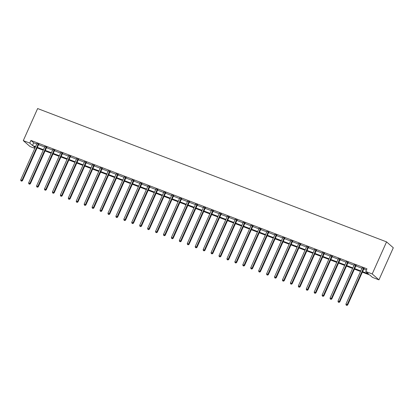 <?xml version="1.0" encoding="UTF-8"?>
<svg xmlns="http://www.w3.org/2000/svg" width="414" height="414" viewBox="0 0 414 414"><rect width="100%" height="100%" fill="white"/><g stroke="black" fill="none" stroke-linecap="round" stroke-linejoin="round"><path stroke-width="0.62" d="M34.797 148.347L30.031 146.525L23.287 140.625L37.633 108.551L386.557 241.874L393.3 247.774L378.95 279.848L372.491 277.385L369.759 274.994L362.353 272.164M362.592 271.625L368.481 273.877L365.748 271.486L366.944 268.81L30.936 140.418L33.674 142.809L36.748 143.989M38.564 144.677L44.681 147.017M46.492 147.71L52.614 150.049M54.425 150.743L60.547 153.082M62.359 153.775L68.481 156.109M70.292 156.802L76.409 159.142M78.225 159.835L84.342 162.174M86.153 162.868L92.275 165.207M94.087 165.895L100.209 168.234M102.02 168.928L108.142 171.267M109.953 171.96L116.07 174.299M117.886 174.987L124.003 177.327M125.82 178.02L131.937 180.359M133.748 181.053L139.87 183.392M141.681 184.085L147.803 186.419M149.614 187.112L155.736 189.452M157.548 190.145L163.665 192.484M165.481 193.178L171.598 195.517M173.409 196.205L179.531 198.544M181.342 199.237L187.464 201.577M189.276 202.27L195.398 204.609M197.209 205.303L203.326 207.637M205.142 208.33L211.259 210.669M213.07 211.363L219.192 213.702M221.004 214.395L227.126 216.734M228.937 217.422L235.059 219.762M236.87 220.455L242.987 222.794M244.803 223.488L250.92 225.827M252.737 226.515L258.853 228.854M260.665 229.547L266.787 231.887M268.598 232.58L274.72 234.919M276.531 235.613L282.653 237.946M284.465 238.64L290.581 240.979M292.398 241.672L298.515 244.012M300.326 244.705L306.448 247.044M308.259 247.732L314.381 250.072M316.192 250.765L322.315 253.104M324.126 253.798L330.243 256.137M332.059 256.83L338.176 259.164M339.992 259.857L346.109 262.197M347.92 262.89L354.042 265.229M355.854 265.923L361.976 268.256M363.787 268.95L366.431 269.959M364.035 268.577L362.146 267.853M356.102 265.545L354.213 264.825M348.169 262.512L346.285 261.793M340.236 259.48L338.352 258.76M332.302 256.452L330.419 255.728M324.374 253.42L322.485 252.7M316.441 250.387L314.552 249.668M308.508 247.36L306.624 246.635M300.574 244.327L298.691 243.608M292.641 241.295L290.757 240.575M284.713 238.262L282.824 237.543M276.78 235.235L274.891 234.51M268.846 232.202L266.958 231.483M260.913 229.17L259.029 228.45M252.98 226.142L251.096 225.418M245.047 223.11L243.163 222.39M237.118 220.077L235.23 219.358M229.185 217.05L227.296 216.325M221.252 214.017L219.368 213.298M213.319 210.985L211.435 210.265M205.385 207.952L203.502 207.233M197.457 204.925L195.568 204.2M189.524 201.892L187.635 201.173M181.591 198.86L179.702 198.14M173.657 195.832L171.774 195.108M165.724 192.8L163.84 192.08M157.791 189.767L155.907 189.048M149.863 186.735L147.974 186.015M141.93 183.707L140.041 182.988M133.996 180.675L132.113 179.955M126.063 177.642L124.179 176.923M118.13 174.615L116.246 173.89M110.202 171.582L108.313 170.863M102.268 168.55L100.379 167.83M94.335 165.522L92.446 164.798M86.402 162.49L84.518 161.77M78.469 159.457L76.585 158.738M70.535 156.425L68.652 155.705M62.607 153.397L60.718 152.673M54.674 150.365L52.785 149.645M46.741 147.332L44.857 146.613M38.807 144.305L36.924 143.58M23.287 140.625L29.741 143.094L32.478 145.485L35.552 146.659M30.936 140.418L29.741 143.094M365.748 271.486L372.207 273.954L386.557 241.874M35.314 147.198L33.751 146.603L35.066 147.746M360.537 271.47L354.42 269.131M352.604 268.438L346.487 266.099M344.676 265.405L338.554 263.066M336.742 262.378L330.62 260.039M328.809 259.345L322.687 257.006M320.876 256.313L314.759 253.973M312.943 253.28L306.826 250.946M305.014 250.253L298.892 247.914M297.081 247.22L290.959 244.881M289.148 244.188L283.026 241.848M281.215 241.16L275.098 238.821M273.281 238.128L267.165 235.789M265.353 235.095L259.231 232.756M257.42 232.068L251.298 229.729M249.487 229.035L243.365 226.696M241.553 226.003L235.437 223.663M233.62 222.97L227.503 220.636M225.687 219.943L219.57 217.604M217.759 216.91L211.637 214.571M209.826 213.878L203.704 211.538M201.892 210.85L195.77 208.511M193.959 207.818L187.842 205.479M186.026 204.785L179.909 202.446M178.098 201.753L171.976 199.419M170.164 198.725L164.042 196.386M162.231 195.693L156.109 193.354M154.298 192.66L148.181 190.321M146.365 189.633L140.248 187.294M138.431 186.6L132.314 184.261M130.503 183.568L124.381 181.228M122.57 180.54L116.448 178.201M114.637 177.508L108.515 175.169M106.703 174.475L100.586 172.136M98.77 171.443L92.653 169.109M90.842 168.415L84.72 166.076M82.909 165.383L76.787 163.044M74.975 162.35L68.853 160.011M67.042 159.323L60.925 156.984M59.109 156.29L52.992 153.951M51.176 153.258L45.059 150.919M43.247 150.225L37.125 147.891M378.95 279.848L372.207 273.954M37.364 147.353L43.486 149.692M45.297 150.386L51.419 152.725M53.23 153.413L59.352 155.752M61.163 156.445L67.28 158.785M69.097 159.478L75.213 161.817M77.03 162.505L83.147 164.844M84.958 165.538L91.08 167.877M92.891 168.57L99.013 170.91M100.825 171.603L106.947 173.937M108.758 174.63L114.875 176.969M116.691 177.663L122.808 180.002M124.619 180.695L130.741 183.035M132.552 183.723L138.674 186.062M140.486 186.755L146.608 189.094M148.419 189.788L154.536 192.127M156.352 192.821L162.469 195.154M164.286 195.848L170.402 198.187M172.214 198.88L178.336 201.22M180.147 201.913L186.269 204.252M188.08 204.94L194.202 207.279M196.013 207.973L202.13 210.312M203.947 211.005L210.064 213.345M211.875 214.033L217.997 216.372M219.808 217.065L225.93 219.404M227.741 220.098L233.863 222.437M235.675 223.13L241.792 225.464M243.608 226.158L249.725 228.497M251.541 229.19L257.658 231.529M259.469 232.223L265.591 234.562M267.403 235.25L273.525 237.589M275.336 238.283L281.458 240.622M283.269 241.315L289.386 243.655M291.202 244.348L297.319 246.682M299.131 247.375L305.253 249.714M307.064 250.408L313.186 252.747M314.997 253.44L321.119 255.78M322.93 256.468L329.047 258.807M330.864 259.5L336.98 261.839M338.792 262.533L344.914 264.872M346.725 265.56L352.847 267.899M354.658 268.593L360.78 270.932M33.674 142.809L32.478 145.485M363.58 268.179L363.513 268.241A0.59 0.538 -48.8 0 0 363.389 268.427L347.196 304.621L345.923 304.135L362.115 267.941A0.59 0.538 -48.8 0 0 362.167 267.729L362.172 267.641M364.191 268.412L363.968 268.639A0.59 0.538 -48.8 0 0 363.844 268.826L347.651 305.02L347.196 304.621L346.642 305.294L346.135 305.097L346.642 305.294M346.823 305.449L347.651 305.02M345.923 304.135L346.135 305.097M355.647 265.146L355.579 265.214A0.59 0.538 -48.8 0 0 355.455 265.4L339.263 301.594L337.995 301.107L354.182 264.913A0.59 0.538 -48.8 0 0 354.234 264.696L354.239 264.608M356.263 265.379L356.035 265.612A0.59 0.538 -48.8 0 0 355.911 265.798L339.718 301.992L339.263 301.594L338.709 302.261L338.202 302.065L338.709 302.261M338.89 302.422L339.718 301.992M337.995 301.107L338.202 302.065M347.713 262.114L347.646 262.181A0.59 0.538 -48.8 0 0 347.522 262.367L331.329 298.561L330.061 298.075L346.249 261.881A0.59 0.538 -48.8 0 0 346.306 261.669L346.311 261.576M348.329 262.352L348.102 262.579A0.59 0.538 -48.8 0 0 347.977 262.766L331.79 298.96L331.329 298.561L330.776 299.229L330.269 299.037L330.776 299.229M330.957 299.389L331.79 298.96M330.061 298.075L330.269 299.037M339.78 259.081L339.718 259.148A0.59 0.538 -48.8 0 0 339.589 259.335L323.401 295.529L322.128 295.042L338.321 258.848A0.59 0.538 -48.8 0 0 338.373 258.636L338.378 258.548M340.396 259.319L340.173 259.547A0.59 0.538 -48.8 0 0 340.044 259.733L323.857 295.927L323.401 295.529L322.842 296.196L322.335 296.005L322.842 296.196M323.029 296.357L323.857 295.927M322.128 295.042L322.335 296.005M331.847 256.054L331.785 256.121A0.59 0.538 -48.8 0 0 331.655 256.302L315.468 292.501L314.195 292.015L330.388 255.821A0.59 0.538 -48.8 0 0 330.439 255.604L330.444 255.516M332.463 256.287L332.24 256.52A0.59 0.538 -48.8 0 0 332.111 256.701L315.923 292.9L315.468 292.501L314.909 293.169L314.402 292.972L314.909 293.169M315.095 293.329L315.923 292.9M314.195 292.015L314.402 292.972M323.919 253.021L323.851 253.089A0.59 0.538 -48.8 0 0 323.727 253.275L307.535 289.469L306.262 288.982L322.454 252.788A0.59 0.538 -48.8 0 0 322.506 252.576L322.511 252.483M324.529 253.254L324.307 253.487A0.59 0.538 -48.8 0 0 324.183 253.673L307.99 289.867L307.535 289.469L306.981 290.136L306.469 289.945L306.981 290.136M307.162 290.297L307.99 289.867M306.262 288.982L306.469 289.945M315.986 249.989L315.918 250.056A0.59 0.538 -48.8 0 0 315.794 250.242L299.601 286.436L298.334 285.95L314.521 249.756A0.59 0.538 -48.8 0 0 314.573 249.544L314.578 249.456M316.601 250.227L316.374 250.454A0.59 0.538 -48.8 0 0 316.249 250.641L300.057 286.835L299.601 286.436L299.048 287.104L298.541 286.912L299.048 287.104M299.229 287.264L300.057 286.835M298.334 285.95L298.541 286.912M308.052 246.961L307.985 247.029A0.59 0.538 -48.8 0 0 307.861 247.21L291.668 283.404L290.4 282.922L306.588 246.728A0.59 0.538 -48.8 0 0 306.639 246.511L306.645 246.423M308.668 247.194L308.44 247.427A0.59 0.538 -48.8 0 0 308.316 247.608L292.124 283.802L291.668 283.404L291.114 284.076L290.607 283.88L291.114 284.076M291.296 284.232L292.124 283.802M290.4 282.922L290.607 283.88M300.119 243.929L300.057 243.996A0.59 0.538 -48.8 0 0 299.927 244.182L283.74 280.376L282.467 279.89L298.66 243.696A0.59 0.538 -48.8 0 0 298.711 243.484L298.717 243.391M300.735 244.162L300.512 244.395A0.59 0.538 -48.8 0 0 300.383 244.581L284.195 280.775L283.74 280.376L283.181 281.044L282.674 280.847L283.181 281.044M283.362 281.204L284.195 280.775M282.467 279.89L282.674 280.847M292.186 240.896L292.124 240.964A0.59 0.538 -48.8 0 0 291.994 241.15L275.807 277.344L274.534 276.857L290.726 240.663A0.59 0.538 -48.8 0 0 290.778 240.451L290.783 240.358M292.801 241.134L292.579 241.362A0.59 0.538 -48.8 0 0 292.45 241.548L276.262 277.742L275.807 277.344L275.248 278.011L274.741 277.82L275.248 278.011M275.434 278.172L276.262 277.742M274.534 276.857L274.741 277.82M284.252 237.864L284.19 237.931A0.59 0.538 -48.8 0 0 284.066 238.117L267.874 274.311L266.6 273.825L282.793 237.631A0.59 0.538 -48.8 0 0 282.845 237.419L282.85 237.331M284.868 238.102L284.646 238.329A0.59 0.538 -48.8 0 0 284.521 238.516L268.329 274.71L267.874 274.311L267.32 274.984L266.807 274.787L267.32 274.984M267.501 275.139L268.329 274.71M266.6 273.825L266.807 274.787M276.324 234.836L276.257 234.904A0.59 0.538 -48.8 0 0 276.133 235.09L259.94 271.284L258.667 270.797L274.86 234.603A0.59 0.538 -48.8 0 0 274.912 234.386L274.917 234.298M276.935 235.069L276.712 235.302A0.59 0.538 -48.8 0 0 276.588 235.488L260.396 271.682L259.94 271.284L259.387 271.951L258.879 271.755L259.387 271.951M259.568 272.112L260.396 271.682M258.667 270.797L258.879 271.755M268.391 231.804L268.324 231.871A0.59 0.538 -48.8 0 0 268.2 232.057L252.007 268.251L250.739 267.765L266.926 231.571A0.59 0.538 -48.8 0 0 266.978 231.359L266.983 231.266M269.007 232.037L268.779 232.27A0.59 0.538 -48.8 0 0 268.655 232.456L252.462 268.65L252.007 268.251L251.453 268.919L250.946 268.727L251.453 268.919M251.634 269.079L252.462 268.65M250.739 267.765L250.946 268.727M260.458 228.771L260.39 228.838A0.59 0.538 -48.8 0 0 260.266 229.025L244.074 265.219L242.806 264.732L258.993 228.538A0.59 0.538 -48.8 0 0 259.05 228.326L259.055 228.238M261.074 229.009L260.846 229.237A0.59 0.538 -48.8 0 0 260.722 229.423L244.534 265.617L244.074 265.219L243.52 265.886L243.013 265.695L243.52 265.886M243.701 266.047L244.534 265.617M242.806 264.732L243.013 265.695M252.524 225.744L252.462 225.811A0.59 0.538 -48.8 0 0 252.333 225.992L236.146 262.186L234.873 261.705L251.065 225.511A0.59 0.538 -48.8 0 0 251.117 225.294L251.122 225.206M253.14 225.977L252.918 226.21A0.59 0.538 -48.8 0 0 252.788 226.391L236.601 262.585L236.146 262.186L235.587 262.859L235.08 262.662L235.587 262.859M235.773 263.014L236.601 262.585M234.873 261.705L235.08 262.662M244.591 222.711L244.529 222.779A0.59 0.538 -48.8 0 0 244.4 222.965L228.212 259.159L226.939 258.672L243.132 222.478A0.59 0.538 -48.8 0 0 243.184 222.266L243.189 222.173M245.207 222.944L244.984 223.177A0.59 0.538 -48.8 0 0 244.86 223.363L228.668 259.557L228.212 259.159L227.659 259.826L227.146 259.63L227.659 259.826M227.84 259.987L228.668 259.557M226.939 258.672L227.146 259.63M236.663 219.679L236.596 219.746A0.59 0.538 -48.8 0 0 236.472 219.932L220.279 256.126L219.006 255.64L235.199 219.446A0.59 0.538 -48.8 0 0 235.25 219.234L235.255 219.146M237.274 219.917L237.051 220.144A0.59 0.538 -48.8 0 0 236.927 220.331L220.734 256.525L220.279 256.126L219.725 256.794L219.213 256.602L219.725 256.794M219.906 256.954L220.734 256.525M219.006 255.64L219.213 256.602M228.73 216.651L228.663 216.713A0.59 0.538 -48.8 0 0 228.538 216.9L212.346 253.094L211.078 252.607L227.265 216.413A0.59 0.538 -48.8 0 0 227.317 216.201L227.322 216.113M229.346 216.884L229.118 217.112A0.59 0.538 -48.8 0 0 228.994 217.298L212.801 253.492L212.346 253.094L211.792 253.766L211.285 253.57L211.792 253.766M211.973 253.922L212.801 253.492M211.078 252.607L211.285 253.57M220.797 213.619L220.729 213.686A0.59 0.538 -48.8 0 0 220.605 213.872L204.412 250.066L203.145 249.58L219.332 213.386A0.59 0.538 -48.8 0 0 219.384 213.169L219.389 213.081M221.412 213.852L221.185 214.085A0.59 0.538 -48.8 0 0 221.06 214.271L204.868 250.465L204.412 250.066L203.859 250.734L203.352 250.537L203.859 250.734M204.04 250.894L204.868 250.465M203.145 249.58L203.352 250.537M212.863 210.586L212.801 210.654A0.59 0.538 -48.8 0 0 212.672 210.84L196.484 247.034L195.211 246.547L211.404 210.353A0.59 0.538 -48.8 0 0 211.456 210.141L211.461 210.048M213.479 210.824L213.257 211.052A0.59 0.538 -48.8 0 0 213.127 211.238L196.94 247.432L196.484 247.034L195.925 247.701L195.418 247.51L195.925 247.701M196.107 247.862L196.94 247.432M195.211 246.547L195.418 247.51M204.93 207.554L204.868 207.621A0.59 0.538 -48.8 0 0 204.739 207.807L188.551 244.001L187.278 243.515L203.471 207.321A0.59 0.538 -48.8 0 0 203.522 207.109L203.528 207.021M205.546 207.792L205.323 208.019A0.59 0.538 -48.8 0 0 205.194 208.206L189.007 244.4L188.551 244.001L187.992 244.669L187.485 244.477L187.992 244.669M188.179 244.829L189.007 244.4M187.278 243.515L187.485 244.477M196.997 204.526L196.935 204.594A0.59 0.538 -48.8 0 0 196.81 204.775L180.618 240.974L179.345 240.487L195.537 204.293A0.59 0.538 -48.8 0 0 195.589 204.076L195.594 203.988M197.613 204.759L197.39 204.992A0.59 0.538 -48.8 0 0 197.266 205.173L181.073 241.372L180.618 240.974L180.064 241.641L179.552 241.445L180.064 241.641M180.245 241.802L181.073 241.372M179.345 240.487L179.552 241.445M189.069 201.494L189.001 201.561A0.59 0.538 -48.8 0 0 188.877 201.747L172.685 237.941L171.417 237.455L187.604 201.261A0.59 0.538 -48.8 0 0 187.656 201.049L187.661 200.956M189.679 201.727L189.457 201.96A0.59 0.538 -48.8 0 0 189.333 202.146L173.14 238.34L172.685 237.941L172.131 238.609L171.624 238.417L172.131 238.609M172.312 238.769L173.14 238.34M171.417 237.455L171.624 238.417M181.135 198.461L181.068 198.529A0.59 0.538 -48.8 0 0 180.944 198.715L164.751 234.909L163.483 234.422L179.671 198.228A0.59 0.538 -48.8 0 0 179.723 198.016L179.728 197.928M181.751 198.699L181.523 198.927A0.59 0.538 -48.8 0 0 181.399 199.113L165.207 235.307L164.751 234.909L164.198 235.576L163.69 235.385L164.198 235.576M164.379 235.737L165.207 235.307M163.483 234.422L163.69 235.385M173.202 195.434L173.135 195.501A0.59 0.538 -48.8 0 0 173.011 195.682L156.823 231.876L155.55 231.395L171.738 195.201A0.59 0.538 -48.8 0 0 171.794 194.984L171.8 194.896M173.818 195.667L173.595 195.9A0.59 0.538 -48.8 0 0 173.466 196.081L157.279 232.275L156.823 231.876L156.264 232.549L155.757 232.352L156.264 232.549M156.445 232.704L157.279 232.275M155.55 231.395L155.757 232.352M165.269 192.401L165.207 192.469A0.59 0.538 -48.8 0 0 165.077 192.655L148.89 228.849L147.617 228.362L163.809 192.168A0.59 0.538 -48.8 0 0 163.861 191.956L163.866 191.863M165.885 192.634L165.662 192.867A0.59 0.538 -48.8 0 0 165.533 193.053L149.345 229.247L148.89 228.849L148.331 229.516L147.824 229.32L148.331 229.516M148.517 229.677L149.345 229.247M147.617 228.362L147.824 229.32M157.336 189.369L157.273 189.436A0.59 0.538 -48.8 0 0 157.144 189.622L140.957 225.816L139.684 225.33L155.876 189.136A0.59 0.538 -48.8 0 0 155.928 188.924L155.933 188.831M157.951 189.607L157.729 189.835A0.59 0.538 -48.8 0 0 157.605 190.021L141.412 226.215L140.957 225.816L140.403 226.484L139.891 226.292L140.403 226.484M140.584 226.644L141.412 226.215M139.684 225.33L139.891 226.292M149.407 186.336L149.34 186.403A0.59 0.538 -48.8 0 0 149.216 186.59L133.023 222.784L131.75 222.297L147.943 186.103A0.59 0.538 -48.8 0 0 147.995 185.891L148 185.803M150.018 186.574L149.796 186.802A0.59 0.538 -48.8 0 0 149.671 186.988L133.479 223.182L133.023 222.784L132.47 223.456L131.957 223.26L132.47 223.456M132.651 223.612L133.479 223.182M131.75 222.297L131.957 223.26M141.474 183.309L141.407 183.376A0.59 0.538 -48.8 0 0 141.283 183.562L125.09 219.756L123.822 219.27L140.01 183.076A0.59 0.538 -48.8 0 0 140.061 182.859L140.067 182.771M142.09 183.542L141.862 183.775A0.59 0.538 -48.8 0 0 141.738 183.961L125.545 220.155L125.09 219.756L124.536 220.424L124.029 220.227L124.536 220.424M124.717 220.584L125.545 220.155M123.822 219.27L124.029 220.227M133.541 180.276L133.474 180.344A0.59 0.538 -48.8 0 0 133.349 180.53L117.157 216.724L115.889 216.237L132.076 180.043A0.59 0.538 -48.8 0 0 132.133 179.831L132.133 179.738M134.157 180.509L133.929 180.742A0.59 0.538 -48.8 0 0 133.805 180.928L117.617 217.122L117.157 216.724L116.603 217.391L116.096 217.2L116.603 217.391M116.784 217.552L117.617 217.122M115.889 216.237L116.096 217.2M125.608 177.244L125.545 177.311A0.59 0.538 -48.8 0 0 125.416 177.497L109.229 213.691L107.956 213.205L124.148 177.011A0.59 0.538 -48.8 0 0 124.2 176.799L124.205 176.711M126.223 177.482L126.001 177.709A0.59 0.538 -48.8 0 0 125.872 177.896L109.684 214.09L109.229 213.691L108.67 214.359L108.163 214.167L108.67 214.359M108.856 214.519L109.684 214.09M107.956 213.205L108.163 214.167M117.674 174.216L117.612 174.284A0.59 0.538 -48.8 0 0 117.483 174.465L101.295 210.659L100.022 210.177L116.215 173.983A0.59 0.538 -48.8 0 0 116.267 173.766L116.272 173.678M118.29 174.449L118.068 174.682A0.59 0.538 -48.8 0 0 117.938 174.863L101.751 211.057L101.295 210.659L100.737 211.331L100.229 211.135L100.737 211.331M100.923 211.492L101.751 211.057M100.022 210.177L100.229 211.135M109.746 171.184L109.679 171.251A0.59 0.538 -48.8 0 0 109.555 171.437L93.362 207.631L92.089 207.145L108.282 170.951A0.59 0.538 -48.8 0 0 108.333 170.739L108.339 170.646M110.357 171.417L110.134 171.65A0.59 0.538 -48.8 0 0 110.01 171.836L93.818 208.03L93.362 207.631L92.808 208.299L92.296 208.102L92.808 208.299M92.99 208.459L93.818 208.03M92.089 207.145L92.296 208.102M101.813 168.151L101.746 168.219A0.59 0.538 -48.8 0 0 101.621 168.405L85.429 204.599L84.161 204.112L100.348 167.918A0.59 0.538 -48.8 0 0 100.4 167.706L100.405 167.618M102.424 168.389L102.201 168.617A0.59 0.538 -48.8 0 0 102.077 168.803L85.884 204.997L85.429 204.599L84.875 205.266L84.368 205.075L84.875 205.266M85.056 205.427L85.884 204.997M84.161 204.112L84.368 205.075M93.88 165.124L93.812 165.186A0.59 0.538 -48.8 0 0 93.688 165.372L77.496 201.566L76.228 201.08L92.415 164.886A0.59 0.538 -48.8 0 0 92.467 164.674L92.472 164.586M94.495 165.357L94.268 165.584A0.59 0.538 -48.8 0 0 94.144 165.771L77.951 201.965L77.496 201.566L76.942 202.239L76.435 202.042L76.942 202.239M77.123 202.394L77.951 201.965M76.228 201.08L76.435 202.042M85.946 162.091L85.879 162.159A0.59 0.538 -48.8 0 0 85.755 162.345L69.568 198.539L68.294 198.052L84.482 161.858A0.59 0.538 -48.8 0 0 84.539 161.641L84.544 161.553M86.562 162.324L86.34 162.557A0.59 0.538 -48.8 0 0 86.21 162.743L70.023 198.937L69.568 198.539L69.009 199.206L68.501 199.01L69.009 199.206M69.19 199.367L70.023 198.937M68.294 198.052L68.501 199.01M78.013 159.059L77.951 159.126A0.59 0.538 -48.8 0 0 77.822 159.312L61.634 195.506L60.361 195.02L76.554 158.826A0.59 0.538 -48.8 0 0 76.606 158.614L76.611 158.521M78.629 159.297L78.406 159.525A0.59 0.538 -48.8 0 0 78.277 159.711L62.09 195.905L61.634 195.506L61.075 196.174L60.568 195.982L61.075 196.174M61.262 196.334L62.09 195.905M60.361 195.02L60.568 195.982M70.08 156.026L70.018 156.094A0.59 0.538 -48.8 0 0 69.888 156.28L53.701 192.474L52.428 191.987L68.62 155.793A0.59 0.538 -48.8 0 0 68.672 155.581L68.677 155.493M70.696 156.264L70.473 156.492A0.59 0.538 -48.8 0 0 70.349 156.678L54.156 192.872L53.701 192.474L53.147 193.141L52.635 192.95L53.147 193.141M53.328 193.302L54.156 192.872M52.428 191.987L52.635 192.95M62.152 152.999L62.084 153.066A0.59 0.538 -48.8 0 0 61.96 153.247L45.768 189.446L44.495 188.96L60.687 152.766A0.59 0.538 -48.8 0 0 60.739 152.549L60.744 152.461M62.762 153.232L62.54 153.465A0.59 0.538 -48.8 0 0 62.416 153.651L46.223 189.845L45.768 189.446L45.214 190.114L44.702 189.917L45.214 190.114M45.395 190.274L46.223 189.845M44.495 188.96L44.702 189.917M54.218 149.966L54.151 150.034A0.59 0.538 -48.8 0 0 54.027 150.22L37.834 186.414L36.567 185.927L52.754 149.733A0.59 0.538 -48.8 0 0 52.806 149.521L52.811 149.428M54.834 150.199L54.607 150.432A0.59 0.538 -48.8 0 0 54.482 150.618L38.29 186.812L37.834 186.414L37.281 187.081L36.774 186.89L37.281 187.081M37.462 187.242L38.29 186.812M36.567 185.927L36.774 186.89M46.285 146.934L46.218 147.001A0.59 0.538 -48.8 0 0 46.094 147.187L29.901 183.381L28.633 182.895L44.821 146.701A0.59 0.538 -48.8 0 0 44.878 146.489L44.883 146.401M46.901 147.172L46.673 147.4A0.59 0.538 -48.8 0 0 46.549 147.586L30.362 183.78L29.901 183.381L29.347 184.049L28.84 183.857L29.347 184.049M29.529 184.209L30.362 183.78M28.633 182.895L28.84 183.857M38.352 143.906L38.29 143.974A0.59 0.538 -48.8 0 0 38.16 144.155L21.973 180.349L20.7 179.867L36.893 143.674A0.59 0.538 -48.8 0 0 36.944 143.456L36.95 143.368M38.968 144.139L38.745 144.372A0.59 0.538 -48.8 0 0 38.616 144.553L22.428 180.747L21.973 180.349L21.414 181.022L20.907 180.825L21.414 181.022M21.6 181.177L22.428 180.747M20.7 179.867L20.907 180.825M363.513 268.241L363.968 268.639M363.389 268.427L363.844 268.826M355.579 265.214L356.035 265.612M355.455 265.4L355.911 265.798M347.646 262.181L348.102 262.579M347.522 262.367L347.977 262.766M339.718 259.148L340.173 259.547M339.589 259.335L340.044 259.733M331.785 256.121L332.24 256.52M331.655 256.302L332.111 256.701M323.851 253.089L324.307 253.487M323.727 253.275L324.183 253.673M315.918 250.056L316.374 250.454M315.794 250.242L316.249 250.641M307.985 247.029L308.44 247.427M307.861 247.21L308.316 247.608M300.057 243.996L300.512 244.395M299.927 244.182L300.383 244.581M292.124 240.964L292.579 241.362M291.994 241.15L292.45 241.548M284.19 237.931L284.646 238.329M284.066 238.117L284.521 238.516M276.257 234.904L276.712 235.302M276.133 235.09L276.588 235.488M268.324 231.871L268.779 232.27M268.2 232.057L268.655 232.456M260.39 228.838L260.846 229.237M260.266 229.025L260.722 229.423M252.462 225.811L252.918 226.21M252.333 225.992L252.788 226.391M244.529 222.779L244.984 223.177M244.4 222.965L244.86 223.363M236.596 219.746L237.051 220.144M236.472 219.932L236.927 220.331M228.663 216.713L229.118 217.112M228.538 216.9L228.994 217.298M220.729 213.686L221.185 214.085M220.605 213.872L221.06 214.271M212.801 210.654L213.257 211.052M212.672 210.84L213.127 211.238M204.868 207.621L205.323 208.019M204.739 207.807L205.194 208.206M196.935 204.594L197.39 204.992M196.81 204.775L197.266 205.173M189.001 201.561L189.457 201.96M188.877 201.747L189.333 202.146M181.068 198.529L181.523 198.927M180.944 198.715L181.399 199.113M173.135 195.501L173.595 195.9M173.011 195.682L173.466 196.081M165.207 192.469L165.662 192.867M165.077 192.655L165.533 193.053M157.273 189.436L157.729 189.835M157.144 189.622L157.605 190.021M149.34 186.403L149.796 186.802M149.216 186.59L149.671 186.988M141.407 183.376L141.862 183.775M141.283 183.562L141.738 183.961M133.474 180.344L133.929 180.742M133.349 180.53L133.805 180.928M125.545 177.311L126.001 177.709M125.416 177.497L125.872 177.896M117.612 174.284L118.068 174.682M117.483 174.465L117.938 174.863M109.679 171.251L110.134 171.65M109.555 171.437L110.01 171.836M101.746 168.219L102.201 168.617M101.621 168.405L102.077 168.803M93.812 165.186L94.268 165.584M93.688 165.372L94.144 165.771M85.879 162.159L86.34 162.557M85.755 162.345L86.21 162.743M77.951 159.126L78.406 159.525M77.822 159.312L78.277 159.711M70.018 156.094L70.473 156.492M69.888 156.28L70.349 156.678M62.084 153.066L62.54 153.465M61.96 153.247L62.416 153.651M54.151 150.034L54.607 150.432M54.027 150.22L54.482 150.618M46.218 147.001L46.673 147.4M46.094 147.187L46.549 147.586M38.29 143.974L38.745 144.372M38.16 144.155L38.616 144.553"/></g></svg>
